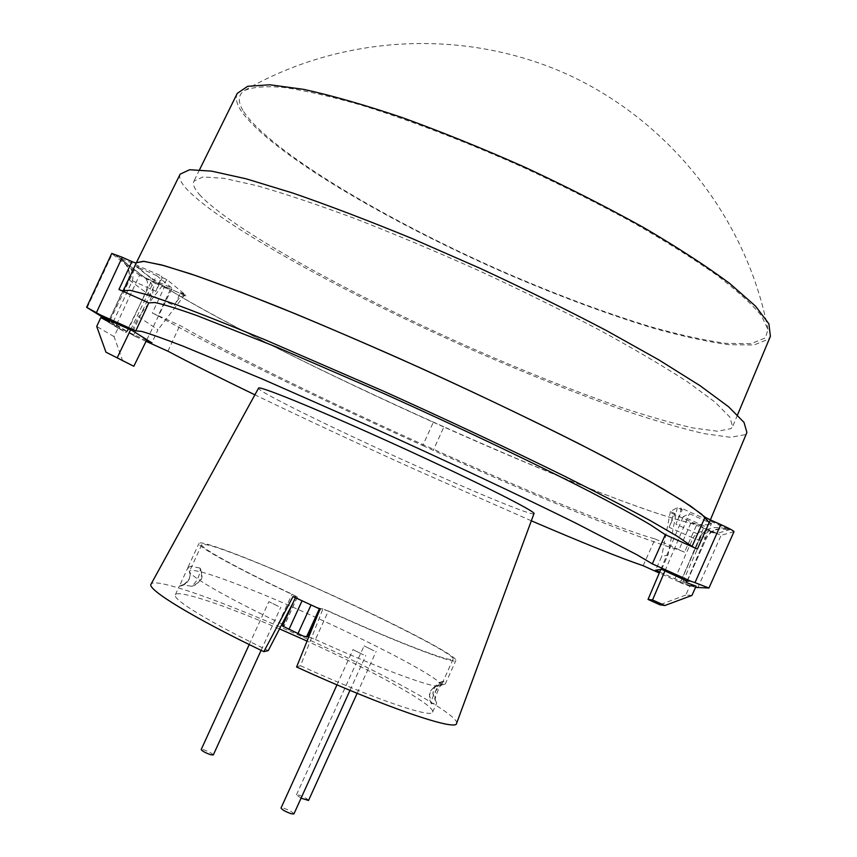 <?xml version="1.0" encoding="UTF-8"?>
<svg xmlns="http://www.w3.org/2000/svg" width="857" height="857" viewBox="0 0 857 857"><rect width="100%" height="100%" fill="white"/><g stroke="black" fill="none" stroke-linecap="round" stroke-linejoin="round"><path stroke-width="0.64" stroke-dasharray="4.29 3.21" d="M243.656 111.581C270.608 152.075 388.189 221.502 505.759 272.826C557.136 294.958 605.449 312.955 650.699 326.796C679.269 334.83 704.315 340.347 725.836 343.346L751.171 343.657L765.526 337.829L767.915 329.367L761.38 315.601C752.092 304.246 737.363 290.866 717.213 275.472C694.009 259.103 666.317 241.674 634.116 223.184C599.857 204.448 563.51 186.13 525.073 168.197C467.033 142.133 410.042 120.259 361.45 105.175C330.877 96.423 304.91 90.499 283.56 87.414C265.188 85.925 252.054 87.018 244.159 90.681C237.839 95.159 237.668 102.122 243.656 111.581M237.271 93.37C235.246 97.773 236.425 103.429 240.806 110.349C268.327 151.4 387.118 221.492 505.812 273.319C557.693 295.665 606.488 313.844 652.22 327.845C681.111 335.987 706.447 341.579 728.246 344.643L753.946 344.996L768.568 339.147L770.4 336.33M199.37 194.453C230.704 228.798 352.441 295.461 471.896 348.306C524.066 371.177 572.84 390.556 618.229 406.432C646.821 415.934 671.749 423.112 693.002 427.964L717.727 431.253L731.15 428.564L732.606 426.647L729.821 417.07L715.038 402.126L687.839 382.083C663.693 366.368 634.051 348.928 598.904 329.752C561.228 309.988 521.077 290.234 478.463 270.458C435.592 251.262 394.338 233.929 354.712 218.46C317.186 204.523 284.578 193.596 256.886 185.68L223.913 178.31L202.948 176.96L193.907 181.148C192.514 184.266 194.335 188.701 199.37 194.453M180.152 174.164C178.642 177.56 180.72 182.412 186.387 188.744C220.549 225.337 347.867 294.883 472.378 349.988C526.776 373.845 577.768 394.113 625.321 410.803C655.337 420.808 681.604 428.425 704.111 433.631L730.464 437.284L745.076 434.692L746.908 432.442M130.618 329.806L156.606 275.611L138.47 267.502L144.747 273.179L154.699 280.378C251.465 346.003 633.355 517.703 701.851 525.052L707.453 524.698L708.825 523.573L708.889 522.363L689.414 513.664L683.19 516.707L704.358 526.166L680.426 582.749L686.361 582.589M146.847 339.715L172.128 288.177L152.364 279.339L126.172 332.537L109.225 322.157M122.83 361.279L114.077 336.619L118.084 328.124L126.172 332.537M109.996 320.561L136.038 266.42L138.47 267.502L136.359 262.692M136.038 266.42L152.364 279.339M156.606 275.611L172.128 288.177M687.046 580.992L711.503 523.531L708.889 522.363M711.503 523.531L704.358 526.166M664.978 570.869L689.414 513.664M660.779 569.455L683.19 516.707M691.942 595.433L685.793 595.069L689.746 586.167L680.426 582.749M685.793 595.069L659.826 604.763M689.746 586.167L696.088 586.145M688.353 585.535L694.631 585.492M114.077 336.619L96.712 326.442M118.084 328.124L100.805 317.561M119.369 328.702L102.144 318.161M431.521 703.876C429.186 699.987 428.875 695.927 430.6 691.674C432.646 687.582 435.838 685.236 440.198 684.636L440.134 684.636C437.124 686.071 430.707 700.169 431.242 703.661L436.684 703.029L435.227 699.89C432.849 696.248 432.496 692.381 434.167 688.267C436.149 684.304 439.298 681.99 443.605 681.315L443.401 681.261C440.916 682.986 434.617 697.084 435.217 699.88C430.482 692.135 433.214 685.932 443.401 681.261M189.172 579.225C187.126 583.253 183.859 585.588 179.37 586.242L188.047 567.388L190.233 574.811L189.172 579.225M191.443 586.252C195.439 585.62 198.417 583.36 200.377 579.461C202.059 575.433 201.877 571.619 199.82 568.03L200.345 568.47C199.927 575.561 197.056 581.496 191.722 586.274L182.509 584.849L179.37 586.242C185.83 585.01 189.451 581.207 190.233 574.854L189.247 578.818C181.266 588.277 182.862 583.371 182.37 584.838L182.37 584.849M199.82 568.03L191.036 566.316L188.047 567.388M531.34 520.799L415.774 469.797C358.43 443.883 304.803 418.88 254.893 394.82M643.157 565.727L655.112 538.957C617.693 528.565 522.449 489.347 426.529 446.143C330.481 402.94 230.64 354.423 179.884 325.392L152.332 313.009L164.287 287.309L170.05 290.202L158.127 315.847L152.332 313.009M533.954 513.697C533.258 516.514 472.925 491.554 407.268 461.848C332.612 428.211 256.532 390.856 258.535 388.178M456.588 723.362C459.545 715.991 396.245 680.233 324.503 646.939C243.152 608.824 155.149 576.011 151.068 584.12M296.597 667.003L300.496 665.718L322.993 608.781C394.723 641.614 456.427 665.236 455.881 660.468C458.056 656.773 404.343 628.47 343.196 600.275C273.726 568.03 200.431 538.678 198.995 543.392C196.296 546.027 237.068 568.555 296.361 596.44L293.437 602.064M300.496 665.718C371.338 698.037 432.121 718.809 432.592 712.103C435.742 706.243 382.736 676.152 321.579 647.763L307.074 641.09M279.521 628.899C224.641 605.181 177.506 589.284 175.31 594.844C171.914 599.204 210.404 622.814 268.252 650.624M687.239 581.121L706.329 538.228C708.471 533.418 712.82 530.29 719.387 528.855L729.511 529.722L680.704 507.922L682.226 509.84L675.841 524.141L701.101 535.454L681.926 578.507M680.704 507.922C681.369 509.936 679.751 515.346 675.841 524.141M674.845 578.914L693.077 538.003L669.092 527.259L675.155 513.664L671.459 513.107L717.009 533.483L709.585 531.993C704.647 533 701.165 535.775 699.13 540.328L680.833 581.389L659.676 572.069M669.092 527.259C672.531 519.256 673.388 514.564 671.642 513.161L671.459 513.107M158.127 315.847C213.575 347.492 319.865 399.18 422.737 445.576L433.342 422.265C330.491 376.03 224.663 323.507 170.05 290.202M113.178 321.943L132.374 280.753L155.92 291.294L162.305 277.561L161.673 276.083L119.337 257.689C128.057 264.802 131.067 272.033 128.368 279.371L109.289 320.293M155.92 291.294L161.673 276.083M133.831 334.723L127.361 331.584L145.669 292.258C148.497 285.467 148.186 280.55 144.726 277.507L185.894 295.933L180.591 292.494L174.517 305.574L152.085 295.515L133.831 334.723L146.493 340.443M185.894 295.933L185.615 295.783C182.027 294.765 178.331 298.032 174.517 305.574M440.198 684.636L445.19 684.165L443.605 681.315M661.604 569.348L667.999 555.004L661.636 556.579L655.551 570.205M320.004 609.091L322.993 608.781M293.019 596.579L296.361 596.44M146.065 341.322L135.213 336.426L109.878 320.797M686.971 581.164L678.069 581.485L659.269 573.001M167.918 351.188L179.884 325.392M422.737 445.576L433.256 450.321C535.796 496.374 637.576 538.282 678.937 549.894L684.518 552.165L696.462 525.373L690.849 523.188C648.653 513.514 546.412 472.839 443.862 426.99L433.256 450.321M655.112 538.957L684.518 552.165M675.155 513.664L670.41 511.543L677.234 507.612L682.226 509.84M162.305 277.561L166.976 279.65L185.037 294.487L180.591 292.494M433.342 422.265L443.862 426.99M135.213 336.426L131.582 334.38L155.342 283.313L164.287 287.309M155.342 283.313L139.53 275.193L116.102 325.478L109.557 321.461M87.157 307.684L112.235 254.004L139.53 275.193M112.235 254.004L111.753 253.436M734.01 531.629L721.123 535.325L696.462 525.373M678.069 581.485L695.53 587.388M677.234 507.612L667.999 555.004M670.41 511.543L661.636 556.579M132.107 330.481L138.513 316.715L157.956 329.763L151.871 342.864M166.976 279.65L138.513 316.715M185.037 294.487L157.956 329.763M116.102 325.478L131.582 334.38M118.994 257.454L118.994 257.454C122.112 258.921 125.304 263.003 128.55 269.687C129.536 274.818 129.418 277.979 128.196 279.178L132.374 280.753C134.806 271.808 129.45 263.495 116.306 255.825L144.04 277.186C152.064 281.546 154.753 287.652 152.085 295.515L145.669 292.258L128.196 279.178L109.053 320.25M719.601 528.823C714.77 528.865 710.346 531.993 706.361 538.207L699.13 540.328L693.077 538.003C697.587 530.654 705.279 529.005 716.163 533.075L717.009 533.483L729.511 529.722C715.777 525.47 706.307 527.376 701.101 535.454L706.361 538.207L687.239 581.142M213.275 754.985C212.386 753.507 209.269 751.793 203.923 749.832L201.191 749.543M278.375 606.36L268.862 601.635L278.375 606.36M308.541 800.459C307.545 798.863 304.331 797.074 298.879 795.082L296.436 794.857L301.064 798.178M373.931 650.774L364.086 645.867L373.931 650.774M293.908 813.946C292.89 812.2 289.484 810.283 283.678 808.194L281.032 808.012M363.432 654.823L353.009 649.595L363.432 654.823M328.381 611.02C358.965 624.849 385.789 636.333 408.885 645.482C437.102 656.537 451.853 661.101 453.117 659.172C457.102 653.784 332.334 593.001 255.718 562.213C222.552 548.791 204.577 542.931 201.781 544.634C199.338 547.184 236.521 567.891 292.001 594.147L297.347 597.115L295.644 597.243L302.082 600.736L316.683 607.334L328.381 611.02L315.408 639.504L308.766 636.89M315.408 639.504C346.014 653.323 372.956 664.657 396.202 673.484C424.644 684.122 439.63 688.182 441.162 685.664C445.919 678.562 321.482 616.826 244.363 586.981C210.993 573.954 192.75 568.63 189.633 571.03C186.794 574.436 223.602 596.043 279.018 622.557L292.001 594.147M282.51 625.996L284.32 625.653L283.11 624.689M282.017 624.078L279.018 622.557M690.849 523.188L678.937 549.894M697.716 587.945L721.123 535.325M733.924 531.694L708.878 588.052M706.05 529.669L682.301 582.974M282.596 625.953L295.729 597.211M297.272 597.147L284.224 625.706M315.612 619.965L321 608.149M710.357 519.91L708.825 523.573M199.552 169.718L193.907 181.148M737.523 414.895L732.606 426.647M767.915 329.367C746.565 218.706 670.228 121.512 567.784 74.538C465.115 28.035 341.686 34.194 244.159 90.681M442.833 684.893C442.576 683.8 440.144 685.857 435.538 691.063C434.692 697.887 434.681 700.94 435.517 700.201L435.517 700.212M175.31 594.844L179.467 585.813M188.122 567.013L198.995 543.392M432.592 712.103L436.684 703.029M445.19 684.165L455.881 660.468M200.345 568.47C202.873 576.879 204.384 580.232 191.722 586.274M440.134 684.636C433.053 687.25 429.496 690.635 429.453 694.781L431.242 703.672M144.662 277.464L119.337 257.689M185.615 295.772L144.04 277.186M709.735 531.972L719.387 528.855M671.642 513.161L716.163 533.075M144.726 277.507L143.997 277.165M716.227 533.097L709.585 531.993M261.096 650.345L280.871 607.088M249.216 644.56L268.862 601.635M357.144 693.313L376.148 651.395M296.436 794.857L364.086 645.867M349.999 690.356L365.832 655.466M336.983 684.861L353.009 649.595M453.117 659.172L441.162 685.664M201.781 544.634L189.633 571.03M297.347 597.115L284.32 625.653"/><path stroke-width="1.29" d="M109.996 320.561L109.225 322.157L100.805 317.561L96.712 326.442L105.957 352.184L133.831 366.271L146.847 339.715M133.831 366.271L105.957 352.184M117.398 357.369L130.618 329.806M136.134 263.174L131.946 261.589L118.941 289.484L123.172 291.112L136.349 262.713L143.365 261.289L161.352 264.888L190.575 273.844C215.471 282.467 245.381 293.747 280.271 307.652C317.518 322.918 357.219 339.865 399.362 358.483C464.537 387.782 524.527 416.256 579.343 443.894C612.873 461.152 641.132 476.374 664.143 489.583L690.324 505.855L705.086 517.178L710.367 519.92L746.908 432.442L744.015 422.405L728.557 406.743L700.051 385.682L658.883 359.908L606.52 330.598C566.82 309.763 524.505 288.927 479.556 268.08L412.646 238.771C368.938 220.795 328.917 205.53 292.601 192.986L246.163 178.824L211.572 171.132L189.611 169.75L180.152 174.164L136.359 262.692L144.115 261.353L164.062 265.616L196.435 275.836L240.646 292.023L295.076 313.694C335.655 330.577 378.344 349.078 423.144 369.174C490.375 399.833 554.361 430.825 605.835 457.552L650.013 481.463L682.193 500.542L701.744 514.232L708.889 522.363M737.523 414.895L770.4 336.33L768.9 323.85L755.52 306.12L729.8 283.538C706.639 266.323 677.951 247.673 643.714 227.598C606.895 207.158 567.452 187.115 525.405 167.458C482.994 148.615 441.987 132.01 402.404 117.634C364.803 104.972 331.905 95.545 303.732 89.374L269.816 84.779L247.662 86.311L237.271 93.37L199.552 169.718M652.541 599.964L648.042 599.429L659.826 604.763L664.818 605.535L652.541 599.964L664.978 570.869M664.818 605.535L691.942 595.433L696.088 586.145L686.361 582.589L687.046 580.992M648.042 599.429L660.779 569.455M659.269 573.001L643.157 565.727C620.072 557.864 582.792 542.888 531.34 520.799M263.838 651.663C193.007 617.736 146.322 589.038 151.068 584.12L258.535 388.178C257.861 385.114 312.28 407.107 382.79 438.945C464.901 475.881 538.185 512.422 533.954 513.697L456.588 723.362C456.931 731.814 382.865 706.554 296.597 667.003L320.004 609.091L293.019 596.579L263.838 651.663L268.252 650.624L293.437 602.064M307.074 641.09L279.521 628.899M659.676 572.069L655.551 570.205L661.604 569.348L687.218 581.153L690.367 581.035L652.306 563.863L665.321 534.714L650.313 524.741C635.348 515.903 615.283 504.923 590.13 491.8C536.011 464.012 459.984 427.739 383.797 393.524L277.347 347.396L197.239 315.687C177.924 308.831 163.848 304.449 154.999 302.542L148.797 302.885L135.77 330.888L141.587 331.391C150.179 333.866 164.019 338.794 183.098 346.174L262.703 379.19L368.949 426.004C445.158 460.391 521.452 496.257 576 523.231L636.901 554.736L652.306 563.863M695.53 587.388L708.943 588.031L694.984 582.653L720.823 524.58L710.367 519.92L697.373 549.091L665.321 534.714M697.373 549.091L692.06 546.423L705.086 517.178M123.258 290.78L129.846 290.277L147.425 294.808L176.263 304.663C200.934 313.844 230.64 325.596 265.391 339.929L384.279 391.499C449.475 420.905 509.636 449.175 564.752 476.31C598.486 493.182 626.992 507.944 650.27 520.606L676.869 536.021L692.06 546.423M118.941 289.484L148.797 302.885M135.77 330.888L100.333 314.905L109.246 320.4L132.107 330.481L151.871 342.864L146.493 340.443M146.065 341.322L167.918 351.188C190.115 362.993 219.113 377.541 254.893 394.82M96.391 312.687L86.6 307.309L111.753 253.436L122.251 257.271L96.391 312.687L100.333 314.905M131.946 261.589L122.251 257.271M720.823 524.58C729.157 528.373 733.549 530.719 734.01 531.629L708.943 588.031M694.984 582.653L690.367 581.035M109.557 321.461L86.6 307.309M109.289 320.293L109.878 320.797M249.216 644.56L201.191 749.543C202.07 751.021 205.198 752.735 210.565 754.696L213.275 754.985L261.096 650.345M301.064 798.178L308.541 800.459L357.144 693.313M336.983 684.861L281.032 808.012C282.049 809.747 285.467 811.675 291.284 813.764L293.908 813.946L349.999 690.356M308.766 636.89L303.507 636.215L282.51 625.996L295.429 597.704M283.11 624.689L282.017 624.078M297.882 633.816L311.037 604.967M288.895 629.627L302.05 600.8M307.952 636.762L315.612 619.965M306.474 637.072L319.361 608.802"/></g></svg>
